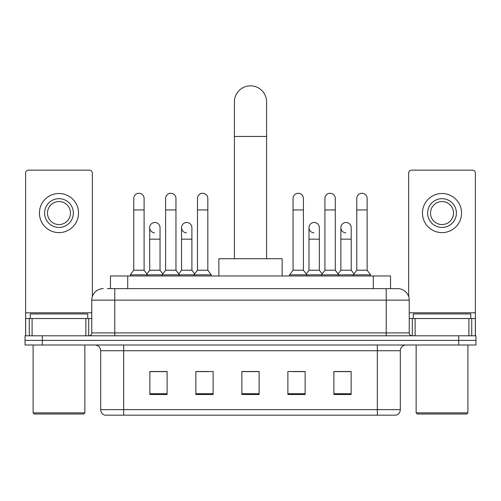 <?xml version="1.0" encoding="UTF-8"?>
<svg xmlns="http://www.w3.org/2000/svg" width="501" height="501" viewBox="0 0 501 501"><rect width="100%" height="100%" fill="white"/><g stroke="black" fill="none" stroke-linecap="round" stroke-linejoin="round"><path stroke-width="0.75" d="M110.464 288.632L110.464 275.976L390.536 275.976L390.536 288.632M107.558 288.632L393.705 288.632M107.295 288.632L114.773 288.632L114.773 300.137L91.764 300.137L91.764 332.914A2.874 2.874 0 0 1 88.89 335.789M103.269 288.632A11.504 11.504 0 0 0 91.764 300.137M397.731 288.632A11.504 11.504 0 0 1 409.236 300.137L386.227 300.137L386.227 288.632L397.556 288.632M409.236 300.137L409.236 332.914C409.405 334.662 410.363 335.62 412.11 335.789M42.303 335.789L25.05 335.789L25.05 340.392L42.303 340.392L25.05 340.392L25.05 344.995L42.303 344.995L42.303 340.392L458.697 340.392L42.303 340.392L42.303 335.789L458.697 335.789L458.697 340.392L475.95 340.392L458.697 340.392L458.697 344.995L42.303 344.995M458.697 344.995L475.95 344.995L475.95 335.789L458.697 335.789M400.318 409.636C400.161 412.392 398.783 414.233 396.178 415.16L377.316 415.16L377.316 409.636L400.318 409.636L400.318 350.744A5.749 5.749 0 0 1 406.073 344.995M377.316 415.16L104.822 415.16A5.749 5.749 0 0 1 100.682 409.636L100.682 350.744C100.338 347.249 98.421 345.333 94.927 344.995M351.145 394.512L351.145 371.504L333.891 371.504L333.891 394.512L351.145 394.512M305.134 394.512L305.134 371.504L287.881 371.504L287.881 394.512L305.134 394.512M167.109 394.512L167.109 371.504L149.855 371.504L149.855 394.512L167.109 394.512M213.119 394.512L213.119 371.504L195.866 371.504L195.866 394.512L213.119 394.512M259.13 394.512L259.13 371.504L241.87 371.504L241.87 394.512L259.13 394.512M100.682 409.636L123.684 409.636L123.684 415.16L115.906 415.16M366.97 415.16L134.03 415.16M340.279 371.623L335.852 371.623M196.899 371.623L208.403 371.623M165.036 371.623L160.608 371.623M292.484 371.623L303.988 371.623M259.13 371.623L241.87 371.623M167.109 371.623L149.855 371.623M351.145 371.623L333.891 371.623M85.871 335.789L85.871 318.536L32.095 318.536L32.095 335.789M92.341 296.542L92.341 173.033A2.874 2.874 0 0 0 89.466 170.152L28.501 170.152A2.874 2.874 0 0 0 25.626 173.033L25.626 318.536L32.095 318.536M85.871 318.536L91.764 318.536M25.626 335.789L25.626 318.536M58.98 198.684A14.379 14.379 0 0 0 44.602 213.057A14.379 14.379 0 0 0 58.98 227.435A14.379 14.379 0 0 0 73.359 213.057A14.379 14.379 0 0 0 58.98 198.684M58.98 201.559A11.504 11.504 0 0 0 47.482 213.057A11.504 11.504 0 0 0 58.98 224.561A11.504 11.504 0 0 0 70.484 213.057A11.504 11.504 0 0 0 58.98 201.559M58.98 232.614A19.552 19.552 0 0 0 78.538 213.057A19.552 19.552 0 0 0 58.98 193.505A19.552 19.552 0 0 0 39.429 213.057A19.552 19.552 0 0 0 58.98 232.614M83.711 414.008L34.25 414.008L33.104 412.862L84.863 412.862L83.711 414.008M33.104 344.995L33.104 412.862M84.863 344.995L84.863 412.862M87.738 318.536L87.738 313.939L30.229 313.939L30.229 318.536M234.399 258.723L234.399 101.947A16.101 16.101 0 0 1 250.5 85.84A16.101 16.101 0 0 1 266.601 101.947A16.101 16.101 0 0 0 250.5 85.84M266.601 258.723L266.601 101.947M282.132 275.976L282.132 258.723L218.868 258.723L218.868 275.976M133.748 209.957L144.1 209.957L144.1 270.227L133.748 270.227L133.748 198.452A5.179 5.179 0 0 1 139.253 193.286A5.179 5.179 0 0 1 144.1 198.452A5.179 5.179 0 0 0 139.253 193.286M133.748 270.227L130.298 274.83L130.298 275.976M144.1 270.227L147.551 274.83L130.298 274.83M165.612 270.227L165.612 209.957L175.964 209.957L175.964 270.227L165.612 270.227L162.161 274.83L147.551 274.83L147.551 275.976M165.612 209.957L165.612 198.452A5.179 5.179 0 0 1 171.11 193.286A5.179 5.179 0 0 1 175.964 198.452A5.179 5.179 0 0 0 171.11 193.286M175.964 270.227L179.414 274.83L162.161 274.83L162.161 275.976M197.475 270.227L197.475 209.957L207.827 209.957L207.827 270.227L197.475 270.227L194.025 274.83L179.414 274.83L179.414 275.976M197.475 209.957L197.475 198.452A5.179 5.179 0 0 1 202.974 193.286A5.179 5.179 0 0 1 207.827 198.452A5.179 5.179 0 0 0 202.974 193.286M207.827 270.227L211.278 274.83L194.025 274.83L194.025 275.976M211.278 274.83L211.278 275.976M293.06 209.957L303.412 209.957L303.412 270.227L293.06 270.227L293.06 198.452A5.179 5.179 0 0 1 298.558 193.286A5.179 5.179 0 0 1 303.412 198.452A5.179 5.179 0 0 0 298.558 193.286M293.06 270.227L289.609 274.83L289.609 275.976M303.412 270.227L306.863 274.83L289.609 274.83M324.924 270.227L324.924 209.957L335.275 209.957L335.275 270.227L324.924 270.227L321.473 274.83L306.863 274.83L306.863 275.976M324.924 209.957L324.924 198.452A5.179 5.179 0 0 1 330.422 193.286A5.179 5.179 0 0 1 335.275 198.452A5.179 5.179 0 0 0 330.422 193.286M335.275 270.227L338.726 274.83L321.473 274.83L321.473 275.976M356.781 270.227L356.781 209.957L367.133 209.957L367.133 270.227L356.781 270.227L353.33 274.83L338.726 274.83L338.726 275.976M356.781 209.957L356.781 198.452A5.179 5.179 0 0 1 362.286 193.286A5.179 5.179 0 0 1 367.133 198.452A5.179 5.179 0 0 0 362.286 193.286M367.133 270.227L370.59 274.83L353.33 274.83L353.33 275.976M370.59 274.83L370.59 275.976M154.533 232.833A5.179 5.179 0 0 1 149.68 227.667A5.179 5.179 0 0 1 155.178 222.5A5.179 5.179 0 0 1 160.032 227.667L160.032 239.171L149.68 239.171L149.68 227.667M160.032 239.171L160.032 270.227L149.68 270.227L149.68 239.171M149.68 270.227L146.893 273.947M160.032 270.227L162.819 273.947M186.391 232.833A5.179 5.179 0 0 1 181.544 227.667A5.179 5.179 0 0 1 187.042 222.5A5.179 5.179 0 0 1 191.896 227.667L191.896 239.171L181.544 239.171L181.544 227.667M191.896 239.171L191.896 270.227L181.544 270.227L181.544 239.171M181.544 270.227L178.751 273.947M191.896 270.227L194.682 273.947M313.839 232.833A5.179 5.179 0 0 1 308.992 227.667A5.179 5.179 0 0 1 314.49 222.5A5.179 5.179 0 0 1 319.344 227.667L319.344 239.171L308.992 239.171L308.992 227.667M319.344 239.171L319.344 270.227L308.992 270.227L308.992 239.171M308.992 270.227L306.199 273.947M319.344 270.227L322.13 273.947M345.703 232.833A5.179 5.179 0 0 1 340.855 227.667A5.179 5.179 0 0 1 346.354 222.5A5.179 5.179 0 0 1 351.207 227.667L351.207 239.171L340.855 239.171L340.855 227.667M351.207 239.171L351.207 270.227L340.855 270.227L340.855 239.171M340.855 270.227L338.062 273.947M351.207 270.227L353.994 273.947M468.905 335.789L468.905 318.536L415.129 318.536L415.129 335.789M475.374 335.789L475.374 318.536L475.374 335.789M468.905 318.536L475.374 318.536L475.374 173.033A2.874 2.874 0 0 0 472.499 170.152L411.534 170.152A2.874 2.874 0 0 0 408.659 173.033L408.659 296.542M409.236 318.536L415.129 318.536M442.02 198.684A14.379 14.379 0 0 0 427.641 213.057A14.379 14.379 0 0 0 442.02 227.435A14.379 14.379 0 0 0 456.398 213.057A14.379 14.379 0 0 0 442.02 198.684M442.02 201.559A11.504 11.504 0 0 0 430.516 213.057A11.504 11.504 0 0 0 442.02 224.561A11.504 11.504 0 0 0 453.518 213.057A11.504 11.504 0 0 0 442.02 201.559M442.02 232.614A19.552 19.552 0 0 0 461.571 213.057A19.552 19.552 0 0 0 442.02 193.505A19.552 19.552 0 0 0 422.462 213.057A19.552 19.552 0 0 0 442.02 232.614M466.75 414.008L417.289 414.008L416.137 412.862L467.896 412.862L466.75 414.008M416.137 344.995L416.137 412.862M467.896 344.995L467.896 412.862M470.771 318.536L470.771 313.939L413.262 313.939L413.262 318.536M127.717 288.632L127.717 275.976M373.283 288.632L373.283 275.976M114.773 335.789L114.773 332.914L409.236 332.914M91.764 332.914L114.773 332.914L114.773 300.137L386.227 300.137L386.227 335.789M377.316 344.995L377.316 350.744L100.682 350.744M400.318 350.744L377.316 350.744L377.316 409.636L123.684 409.636L123.684 344.995M259.13 393.711L241.87 393.711M213.119 393.711L195.866 393.711M167.109 393.711L149.855 393.711M305.134 393.711L287.881 393.711M351.145 393.711L333.891 393.711M91.764 312.787L25.626 312.787M88.702 318.536L88.702 335.789M25.67 318.536L25.67 335.789M29.265 335.789L29.265 318.536M234.399 136.454L266.601 136.454M475.374 312.787L409.236 312.787M475.33 335.789L475.33 318.536M471.735 318.536L471.735 335.789M412.298 335.789L412.298 318.536M144.1 209.957L144.1 198.452M175.964 209.957L175.964 198.452M207.827 209.957L207.827 198.452M303.412 209.957L303.412 198.452M335.275 209.957L335.275 198.452M367.133 209.957L367.133 198.452"/></g></svg>
